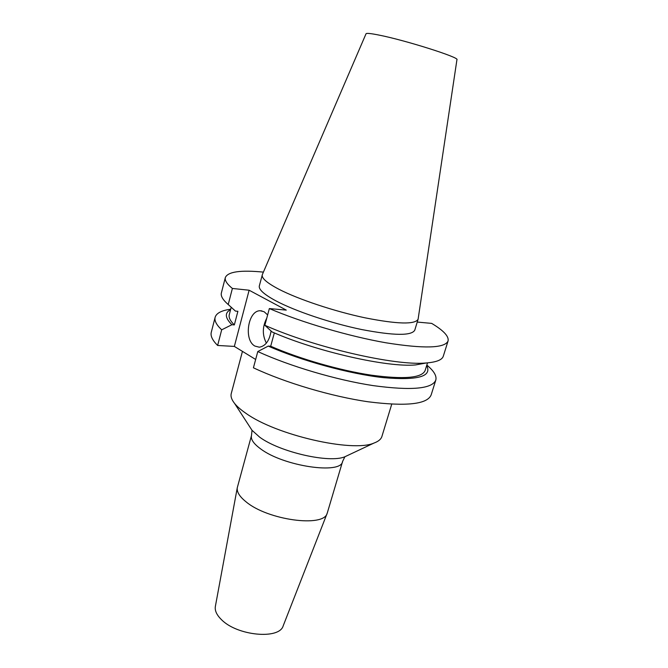<?xml version="1.0" encoding="UTF-8"?>
<svg xmlns="http://www.w3.org/2000/svg" width="668" height="668" viewBox="0 0 668 668"><rect width="100%" height="100%" fill="white"/><g stroke="black" fill="none" stroke-linecap="round" stroke-linejoin="round"><path stroke-width="1" d="M267.634 314.929L264.144 311.739L260.269 310.762C247.92 310.244 243.461 340.187 254.942 346.082L259.301 347.201C265.53 346.133 269.463 340.738 271.074 331.019M266.774 318.127C262.332 326.719 262.198 335.044 266.373 343.118M391.732 404.198L381.904 436.463C381.052 439.252 378.405 441.448 373.963 443.068C352.637 452.662 275.842 435.093 245.782 413.208C240.772 409.76 237.015 406.478 234.518 403.347C231.596 399.631 230.51 396.366 231.253 393.552L242.442 351.368M327.378 512.682L327.17 513.283C324.013 527.695 267.668 520.188 245.983 501.768C239.545 496.575 236.647 491.873 237.29 487.682L251.494 435.494C250.575 439.277 253.606 443.719 260.587 448.838C283.457 466.306 341.398 474.748 342.592 461.438L327.378 512.682M283.249 625.699L283.19 625.841C279.441 639.802 237.056 635.852 221.4 619.587C216.716 614.994 214.704 610.635 215.346 606.519L215.38 606.36M418.101 319.237L456.937 59.694C460.235 57.632 404.933 40.097 378.547 34.995C370.54 33.4 366.365 33.008 366.022 33.801L262.432 274.381L259.334 285.879C258.491 289.419 263.969 294.388 275.759 300.784C295.081 311.104 330.969 323.195 361.588 329.524C393.895 335.703 411.613 335.921 414.77 330.159L418.101 319.237C415.045 324.656 397.351 324.18 365.012 317.818C334.342 311.338 298.32 299.314 278.882 289.236C267.008 282.981 261.472 278.189 262.265 274.84M225.341 277.521C224.59 280.351 226.945 284 232.389 288.459L228.222 304.533C222.853 299.874 220.574 296.016 221.375 292.96L225.341 277.521C227.93 271.692 240.622 269.889 263.409 272.118M228.222 304.533L235.453 311.096L237.891 311.305L234.334 324.907C230.226 320.882 228.539 317.484 229.266 314.72L231.203 307.247M234.334 324.907L231.896 324.723C224.966 317.834 224.523 312.816 230.577 309.668M231.896 324.723L221.676 329.825C216.424 324.848 214.244 320.665 215.138 317.275C216.407 313.125 221.592 310.436 230.694 309.217M221.676 329.825L217.626 345.465C212.449 340.296 210.337 335.912 211.272 332.313L215.138 317.275M417.233 322.068L431.678 323.387C443.585 330.535 449.055 336.388 448.069 340.964C444.846 348.27 424.163 348.88 386.029 342.801C349.13 336.371 301.928 322.502 269.346 308.566L264.854 325.274C313.927 347.36 395.398 366.039 426.017 362.983C436.388 362.19 442.149 359.918 443.301 356.178L448.069 340.964M232.389 288.459L249.122 290.221L286.28 310.111L269.346 308.566M426.418 362.949L415.596 364.92C387.782 367.65 316.716 351.644 272.076 331.938L264.854 325.274M427.503 362.866L425.132 370.515C421.967 377.988 404.073 379.549 371.45 375.191C339.912 370.464 299.54 358.866 270.699 346.241L274.323 332.898M426.677 365.53C432.288 376.543 417.859 380.585 383.39 377.645C349.656 373.963 301.393 360.762 268.244 346.091L270.699 346.241M426.81 365.079C433.908 370.915 436.897 375.934 435.786 380.134C432.104 388.918 411.246 390.755 373.228 385.628C336.472 380.042 289.803 366.239 257.79 351.552L268.244 346.091M255.66 359.467L234.351 346.416L249.122 290.221M217.626 345.465L234.351 346.416M435.786 380.134L431.144 394.947C427.286 404.29 406.369 406.578 368.394 401.81C331.695 396.533 285.219 382.756 253.422 367.801L257.79 351.552M250.35 427.729L252.02 430.301L259.702 437.189C279.917 452.186 329.608 463.45 344.888 456.753L347.661 455.451M234.518 403.347L252.02 430.301L251.494 435.494M261.923 310.912L260.269 310.762M342.592 461.438L344.888 456.753L373.963 443.068M283.19 625.841L327.17 513.283M415.596 364.92L426.017 362.983M215.346 606.519L237.29 487.682"/></g></svg>
